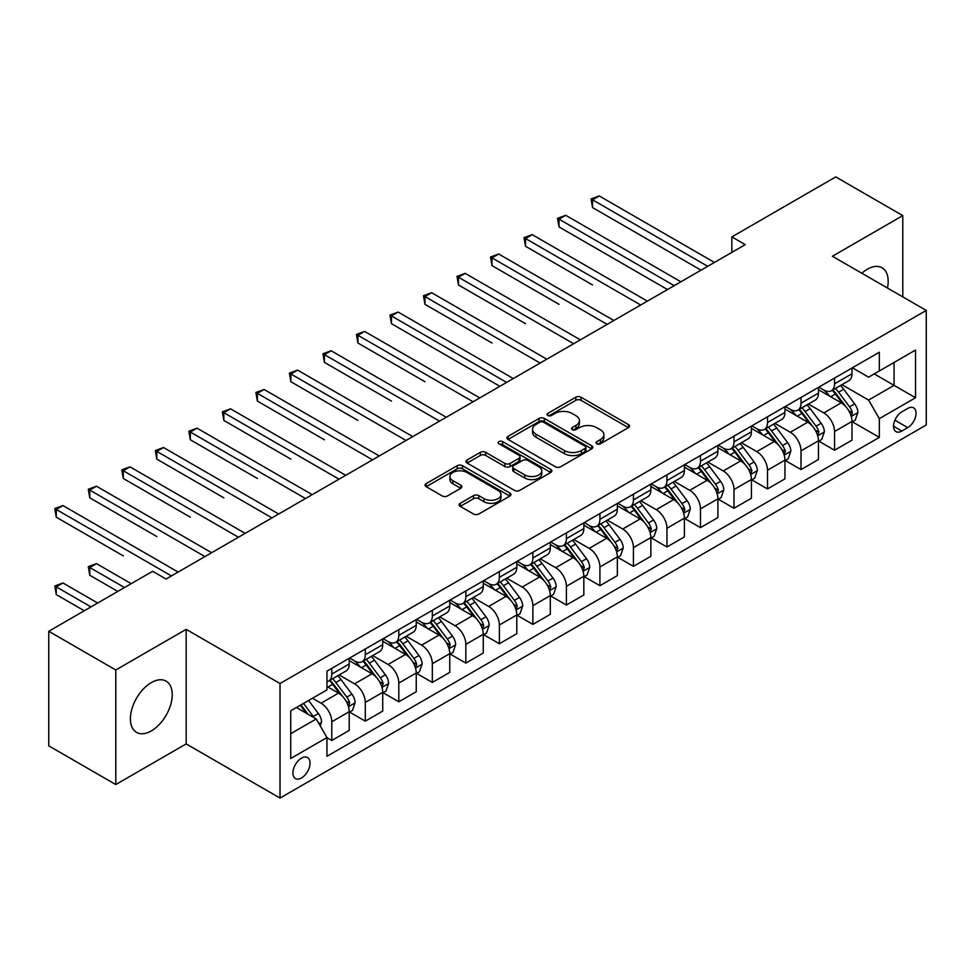 <?xml version="1.0" encoding="UTF-8"?>
<svg xmlns="http://www.w3.org/2000/svg" width="975" height="975" viewBox="0 0 975 975"><rect width="100%" height="100%" fill="white"/><g stroke="black" fill="none" stroke-linecap="round" stroke-linejoin="round"><path stroke-width="1.46" d="M596.773 443.771A2.608 1.499 0 0 0 600.466 443.771L628.424 427.623A3.717 2.145 0 0 0 629.521 426.112A3.717 2.145 0 0 0 628.424 424.588L581.051 397.239A3.717 2.145 0 0 0 575.786 397.239L547.816 413.376A2.608 1.499 0 0 0 547.06 414.448A2.608 1.499 0 0 0 547.816 415.508A2.608 1.499 0 0 0 551.509 415.508L555.128 413.412A11.907 6.874 0 0 1 571.972 413.412L575.92 415.691A11.907 6.874 0 0 1 579.406 420.554A11.907 6.874 0 0 1 575.92 425.417L572.301 427.513A2.608 1.499 0 0 0 571.533 428.573A2.608 1.499 0 0 0 572.301 429.634A2.608 1.499 0 0 0 575.981 429.634L579.601 427.55A11.907 6.874 0 0 1 596.444 427.55L600.393 429.829A11.907 6.874 0 0 1 603.891 434.692A11.907 6.874 0 0 1 600.393 439.554L596.773 441.638A2.608 1.499 0 0 0 596.018 442.711A2.608 1.499 0 0 0 596.773 443.771L596.773 441.638M151.32 730.897A29.579 17.075 120 0 0 170.637 704.84A29.579 17.075 120 0 0 166.103 681.135A29.579 17.075 120 0 0 151.32 682.598A29.579 17.075 120 0 0 131.991 708.667A29.579 17.075 120 0 0 136.524 732.371A29.579 17.075 120 0 0 151.32 730.897M887.457 288.039A29.579 17.075 120 0 0 882.046 267.784A29.579 17.075 120 0 0 867.263 269.258A29.579 17.075 120 0 0 861.815 273.232M301.47 777.965A12.139 7.008 120 0 0 309.404 767.276A12.139 7.008 120 0 0 307.539 757.551A12.139 7.008 120 0 0 301.47 758.148A12.139 7.008 120 0 0 293.548 768.848A12.139 7.008 120 0 0 295.413 778.562A12.139 7.008 120 0 0 301.47 777.965M460.237 503.295A3.717 2.145 0 0 0 459.152 504.818A3.717 2.145 0 0 0 460.237 506.342L473.533 514.008A3.717 2.145 0 0 0 478.798 514.008L509.852 496.08A3.717 2.145 0 0 0 510.949 494.569A3.717 2.145 0 0 0 509.852 493.045L462.479 465.697A3.717 2.145 0 0 0 457.214 465.697L426.16 483.624A3.717 2.145 0 0 0 425.063 485.136A3.717 2.145 0 0 0 426.16 486.659L442.211 495.934A3.717 2.145 0 0 0 447.476 495.934L460.773 488.256A3.717 2.145 0 0 0 461.857 486.732A3.717 2.145 0 0 0 460.773 485.221L452.802 480.626A9.957 5.752 0 0 1 449.889 476.556A9.957 5.752 0 0 1 456.032 471.242A9.957 5.752 0 0 1 466.891 472.497L498.079 490.498A9.957 5.752 0 0 1 500.992 494.569A9.957 5.752 0 0 1 494.849 499.87A9.957 5.752 0 0 1 483.99 498.627L478.798 495.629A3.717 2.145 0 0 0 473.533 495.629L460.237 503.295L460.237 506.342M186.176 629.35L115.781 669.983L48.75 631.276L48.75 745.838L115.781 784.546L186.176 743.913L280.02 798.086L280.02 683.524L186.176 629.35L186.176 743.913M902.789 296.887L902.789 215.609L832.394 256.254L926.25 310.428L280.02 683.524M902.789 215.609L835.746 176.914L731.847 236.901L731.847 252.379M48.75 631.276L152.661 571.289L166.067 579.028L745.253 244.64L731.847 236.901M555.384 466.757A3.717 2.145 0 0 0 560.649 466.757L591.715 448.829A3.717 2.145 0 0 0 592.8 447.306A3.717 2.145 0 0 0 591.715 445.782L544.33 418.433A3.717 2.145 0 0 0 539.065 418.433L508.012 436.361A3.717 2.145 0 0 0 506.927 437.885A3.717 2.145 0 0 0 508.012 439.408L555.384 466.757M499.968 444.332A2.608 1.499 0 0 1 502.612 444.697L502.612 441.602L550.778 469.414A3.717 2.145 0 0 1 551.874 470.937A3.717 2.145 0 0 1 550.778 472.448L519.724 490.388A3.717 2.145 0 0 1 514.459 490.388L467.086 463.028L467.086 459.993A3.717 2.145 0 0 0 465.989 461.516A3.717 2.145 0 0 0 467.086 463.028M467.086 459.993L480.37 452.315A3.717 2.145 0 0 1 485.635 452.315L504.855 463.418A3.717 2.145 0 0 0 510.12 463.418L518.932 458.323A3.717 2.145 0 0 0 520.028 456.8A3.717 2.145 0 0 0 518.932 455.276L498.932 443.735A2.608 1.499 0 0 1 498.164 442.674A2.608 1.499 0 0 1 499.773 441.285A2.608 1.499 0 0 1 502.612 441.602M907.749 408.428L901.851 411.84A11.761 6.788 120 0 0 894.172 422.199A11.761 6.788 120 0 0 895.976 431.62A11.761 6.788 120 0 0 901.851 431.035L907.749 427.623A11.761 6.788 120 0 0 915.428 417.263A11.761 6.788 120 0 0 913.624 407.842A11.761 6.788 120 0 0 907.749 408.428M280.02 798.086L926.25 424.99L926.25 310.428M852.382 367.794L868.603 377.154L879.328 370.963L879.328 352.231L326.954 671.141L326.954 689.873L290.745 710.775L290.745 758.465L326.954 737.563L326.954 756.295L879.328 437.385L879.328 418.653L868.603 400.067L841.937 384.674M879.328 370.963L915.525 350.062L915.525 397.751L879.328 418.653M115.781 669.983L115.781 784.546M874.234 373.913L894.075 385.369L894.075 362.456L915.525 350.062M868.603 400.067L894.075 385.369L915.525 397.751M290.745 733.688L316.229 718.977L296.376 707.521M326.954 737.709L331.78 740.5L331.78 721.768A15.173 8.763 -120 0 0 321.055 703.194L312.463 698.234M331.78 740.5L349.208 730.433L349.208 711.701A15.173 8.763 -120 0 0 338.483 693.128L326.954 686.473M349.611 712.091L365.296 721.147L365.296 702.414A15.173 8.763 -120 0 0 354.571 683.841L339.166 674.944M365.296 721.147L382.724 711.092L382.724 692.36A15.173 8.763 -120 0 0 371.999 673.774L349.208 660.623M383.126 692.737L398.812 701.793L398.812 683.061A15.173 8.763 -120 0 0 388.087 664.487L372.682 655.602M398.812 701.793L416.24 691.738L416.24 673.006A15.173 8.763 -120 0 0 405.515 654.42L382.724 641.27M416.642 673.396L432.327 682.451L432.327 663.719A15.173 8.763 -120 0 0 421.602 645.133L406.209 636.248M432.327 682.451L449.755 672.384L449.755 653.652A15.173 8.763 -120 0 0 439.03 635.078L416.24 621.916M450.158 654.042L465.843 663.098L465.843 644.365A15.173 8.763 -120 0 0 455.118 625.779L439.725 616.895M465.843 663.098L483.271 653.031L483.271 634.298A15.173 8.763 -120 0 0 472.546 615.725L449.755 602.562M483.673 634.688L499.371 643.744L499.371 625.012A15.173 8.763 -120 0 0 488.646 606.438L473.241 597.541M499.371 643.744L516.799 633.677L516.799 614.945A15.173 8.763 -120 0 0 506.074 596.371L483.271 583.208M517.201 615.335L532.886 624.39L532.886 605.658A15.173 8.763 -120 0 0 522.161 587.084L506.756 578.187M532.886 624.39L550.314 614.335L550.314 595.603A15.173 8.763 -120 0 0 539.589 577.017L516.799 563.867M550.717 595.981L566.402 605.036L566.402 586.304A15.173 8.763 -120 0 0 555.677 567.73L540.272 558.846M566.402 605.036L583.83 594.982L583.83 576.249A15.173 8.763 -120 0 0 573.105 557.663L550.314 544.513M584.232 576.627L599.918 585.695L599.918 566.962A15.173 8.763 -120 0 0 589.192 548.377L573.788 539.492M599.918 585.695L617.346 575.628L617.346 556.896A15.173 8.763 -120 0 0 606.621 538.322L583.83 525.159M617.748 557.286L633.433 566.341L633.433 547.609A15.173 8.763 -120 0 0 622.708 529.023L607.315 520.138M633.433 566.341L650.861 556.274L650.861 537.542A15.173 8.763 -120 0 0 640.136 518.968L617.346 505.806M651.263 537.932L666.961 546.987L666.961 528.255A15.173 8.763 -120 0 0 656.224 509.681L640.831 500.784M666.961 546.987L684.389 536.92L684.389 518.188A15.173 8.763 -120 0 0 673.664 499.614L650.861 486.452M684.791 518.578L700.477 527.633L700.477 508.901A15.173 8.763 -120 0 0 689.752 490.327L674.347 481.431M700.477 527.633L717.905 517.579L717.905 498.834A15.173 8.763 -120 0 0 707.18 480.261L684.389 467.098M718.307 499.224L733.992 508.28L733.992 489.548A15.173 8.763 -120 0 0 723.267 470.974L707.862 462.077M733.992 508.28L751.42 498.225L751.42 479.493A15.173 8.763 -120 0 0 740.695 460.907L717.905 447.757M751.822 479.871L767.508 488.938L767.508 470.206A15.173 8.763 -120 0 0 756.783 451.62L741.378 442.735M767.508 488.938L784.936 478.871L784.936 460.139A15.173 8.763 -120 0 0 774.211 441.565L751.42 428.403M785.338 460.529L801.023 469.584L801.023 450.852A15.173 8.763 -120 0 0 790.298 432.266L774.906 423.382M801.023 469.584L818.452 459.518L818.452 440.785A15.173 8.763 -120 0 0 807.727 422.212L784.936 409.049M818.854 441.175L834.539 450.231L834.539 431.498A15.173 8.763 -120 0 0 823.814 412.925L808.421 404.028M834.539 450.231L851.979 440.164L851.979 421.432A15.173 8.763 -120 0 0 841.254 402.858L818.452 389.695M818.854 387.148L823.814 390.012A15.173 8.763 -120 0 0 831.407 390.756A15.173 8.763 -120 0 0 834.539 383.809L834.539 378.081M785.338 406.49L790.298 409.354A15.173 8.763 -120 0 0 797.891 410.109A15.173 8.763 -120 0 0 801.023 403.163L801.023 397.434M751.822 425.843L756.783 428.707A15.173 8.763 -120 0 0 764.363 429.463A15.173 8.763 -120 0 0 767.508 422.516L767.508 416.788M718.307 445.197L723.267 448.061A15.173 8.763 -120 0 0 730.848 448.817A15.173 8.763 -120 0 0 733.992 441.87L733.992 436.142M684.791 464.551L689.752 467.415A15.173 8.763 -120 0 0 697.332 468.158A15.173 8.763 -120 0 0 700.477 461.224L700.477 455.496M651.263 483.905L656.224 486.769A15.173 8.763 -120 0 0 663.817 487.512A15.173 8.763 -120 0 0 666.961 480.577L666.961 474.849M617.748 503.246L622.708 506.11A15.173 8.763 -120 0 0 630.301 506.866A15.173 8.763 -120 0 0 633.433 499.919L633.433 494.191M584.232 522.6L589.192 525.464A15.173 8.763 -120 0 0 596.773 526.22A15.173 8.763 -120 0 0 599.918 519.273L599.918 513.545M550.717 541.954L555.677 544.818A15.173 8.763 -120 0 0 563.258 545.573A15.173 8.763 -120 0 0 566.402 538.627L566.402 532.898M517.201 561.308L522.161 564.172A15.173 8.763 -120 0 0 529.742 564.927A15.173 8.763 -120 0 0 532.886 557.98L532.886 552.252M483.673 580.661L488.646 583.525A15.173 8.763 -120 0 0 496.226 584.269A15.173 8.763 -120 0 0 499.371 577.334L499.371 571.606M450.158 600.003L455.118 602.867A15.173 8.763 -120 0 0 462.711 603.622A15.173 8.763 -120 0 0 465.843 596.676L465.843 590.947M416.642 619.357L421.602 622.221A15.173 8.763 -120 0 0 429.183 622.976A15.173 8.763 -120 0 0 432.327 616.029L432.327 610.301M383.126 638.71L388.087 641.574A15.173 8.763 -120 0 0 395.667 642.33A15.173 8.763 -120 0 0 398.812 635.383L398.812 629.655M349.611 658.064L354.571 660.928A15.173 8.763 -120 0 0 362.152 661.684A15.173 8.763 -120 0 0 365.296 654.737L365.296 649.009M852.382 421.822L879.328 437.385M831.407 390.756L848.835 380.701A15.173 8.763 -120 0 0 851.979 373.754L851.979 368.026M797.891 410.109L815.319 400.043A15.173 8.763 -120 0 0 818.452 393.108L818.452 387.38M764.363 429.463L781.792 419.396A15.173 8.763 -120 0 0 784.936 412.449L784.936 406.721M730.848 448.817L748.276 438.75A15.173 8.763 -120 0 0 751.42 431.803L751.42 426.075M697.332 468.158L714.76 458.104A15.173 8.763 -120 0 0 717.905 451.157L717.905 445.429M663.817 487.512L681.245 477.457A15.173 8.763 -120 0 0 684.389 470.511L684.389 464.783M630.301 506.866L647.729 496.799A15.173 8.763 -120 0 0 650.861 489.864L650.861 484.136M596.773 526.22L614.201 516.153A15.173 8.763 -120 0 0 617.346 509.206L617.346 503.478M563.258 545.573L580.686 535.507A15.173 8.763 -120 0 0 583.83 528.56L583.83 522.832M529.742 564.927L547.17 554.86A15.173 8.763 -120 0 0 550.314 547.913L550.314 542.185M496.226 584.269L513.654 574.214A15.173 8.763 -120 0 0 516.799 567.267L516.799 561.539M462.711 603.622L480.139 593.556A15.173 8.763 -120 0 0 483.271 586.621L483.271 580.893M429.183 622.976L446.623 612.909A15.173 8.763 -120 0 0 449.755 605.975L449.755 600.247M395.667 642.33L413.095 632.263A15.173 8.763 -120 0 0 416.24 625.316L416.24 619.588M362.152 661.684L379.58 651.617A15.173 8.763 -120 0 0 382.724 644.67L382.724 638.942M326.954 681.647A15.173 8.763 -120 0 0 328.636 681.025L346.064 670.971A15.173 8.763 -120 0 0 349.208 664.024L349.208 658.296M328.636 681.025A15.173 8.763 -120 0 0 331.78 674.091L331.78 668.362M316.229 718.977L326.954 737.563M597.821 444.137L600.393 442.65A11.907 6.874 0 0 0 603.891 437.787L603.891 434.692M579.406 420.554L579.406 423.662A11.907 6.874 0 0 1 575.92 428.525L573.337 430.012M628.375 427.659L581.051 400.335A3.717 2.145 0 0 0 575.786 400.335L548.864 415.874M591.667 448.853L544.33 421.529A3.717 2.145 0 0 0 539.065 421.529L508.06 439.433L508.012 436.361M585.134 448.366A2.608 1.499 0 0 0 585.89 447.306A2.608 1.499 0 0 0 585.134 446.245L543.55 422.236A2.608 1.499 0 0 0 539.857 422.236L536.043 424.43A11.907 6.874 0 0 0 532.557 429.293A11.907 6.874 0 0 0 536.043 434.155L564.464 450.572A11.907 6.874 0 0 0 581.319 450.572L585.134 448.366L585.134 451.462A2.608 1.499 0 0 0 585.89 450.401L585.89 447.306M532.557 429.293L532.557 432.388A11.907 6.874 0 0 0 536.043 437.251L536.043 434.155M585.134 451.462L581.319 453.668A11.907 6.874 0 0 1 564.464 453.668L536.043 437.251M467.135 463.064L480.37 455.41L480.37 452.315M520.028 456.8L520.028 459.895A3.717 2.145 0 0 1 518.932 461.419L510.12 466.513A3.717 2.145 0 0 1 504.855 466.513L485.635 455.41A3.717 2.145 0 0 0 480.37 455.41M502.612 444.697L550.729 472.485M524.794 474.923A9.957 5.752 0 0 0 535.641 476.166A9.957 5.752 0 0 0 541.783 470.852A9.957 5.752 0 0 0 538.87 466.793L527.889 460.444A3.717 2.145 0 0 0 522.624 460.444L513.801 465.538A3.717 2.145 0 0 0 512.716 467.062A3.717 2.145 0 0 0 513.801 468.573L524.794 474.923L524.794 478.018A9.957 5.752 0 0 0 535.641 479.261A9.957 5.752 0 0 0 541.783 473.96L541.783 470.852M512.716 467.062L512.716 470.157A3.717 2.145 0 0 0 513.801 471.681L513.801 468.573M524.794 478.018L513.801 471.681M500.992 494.569L500.992 497.664A9.957 5.752 0 0 1 494.849 502.966A9.957 5.752 0 0 1 483.99 501.723L478.798 498.725A3.717 2.145 0 0 0 473.533 498.725L460.285 506.366M449.889 476.556L449.889 479.651A9.957 5.752 0 0 0 452.802 483.722L452.802 480.626M460.724 488.28L452.802 483.722M509.803 496.117L462.479 468.792A3.717 2.145 0 0 0 457.214 468.792L426.209 486.696M851.979 422.053L855.197 420.201L857.878 412.449A10.055 5.801 -120 0 0 854.661 403.894L843.704 389.269A29.006 16.746 -120 0 0 840.547 385.478M829.652 396.155A29.006 16.746 -120 0 0 823.704 389.939M851.053 415.898L852.443 412.888A10.055 5.801 -120 0 0 849.566 406.843L838.61 392.218A29.006 16.746 -120 0 0 835.453 388.428M832.747 389.976A24.083 13.906 60 0 1 836.696 394.473L845.971 406.855M592.544 284.968L525.513 246.261L525.513 238.522L532.216 234.658L647.376 301.141M832.236 390.28A29.006 16.746 60 0 1 835.392 394.071L842.68 403.796M707.716 266.309L592.544 199.826L599.247 195.951L714.419 262.446M701.013 270.185L592.544 207.565L592.544 199.826L591.069 198.973L599.247 195.951M592.544 207.565L591.069 198.973M818.452 441.407L821.669 439.542L824.35 431.803A10.055 5.801 -120 0 0 821.145 423.247L810.188 408.622A29.006 16.746 -120 0 0 807.02 404.832M796.124 415.508A29.006 16.746 -120 0 0 790.189 409.293M817.537 435.252L818.927 432.23A10.055 5.801 -120 0 0 816.051 426.185L805.094 411.56A29.006 16.746 -120 0 0 801.925 407.769M799.232 409.329A24.083 13.906 60 0 1 803.181 413.827L812.455 426.209M559.028 304.322L491.997 265.614L491.997 257.875L498.7 254L613.86 320.495M798.708 409.634A29.006 16.746 60 0 1 801.877 413.424L809.165 423.15M784.936 460.761L788.153 458.896L790.835 451.157A10.055 5.801 -120 0 0 787.629 442.601L776.673 427.976A29.006 16.746 -120 0 0 773.504 424.186M762.608 434.862A29.006 16.746 -120 0 0 756.673 428.647M784.022 454.606L785.411 451.583A10.055 5.801 -120 0 0 782.535 445.538L771.578 430.913A29.006 16.746 -120 0 0 768.41 427.123M765.716 428.683A24.083 13.906 60 0 1 769.665 433.18L778.94 445.551M525.513 323.676L458.469 284.968L458.469 277.229L465.173 273.353L580.344 339.848M765.192 428.988A29.006 16.746 60 0 1 768.361 432.778L775.649 442.504M751.42 480.102L754.638 478.25L757.319 470.511A10.055 5.801 -120 0 0 754.114 461.955L743.157 447.33A29.006 16.746 -120 0 0 739.988 443.54M729.093 454.216A29.006 16.746 -120 0 0 723.158 448M750.506 473.947L751.896 470.937A10.055 5.801 -120 0 0 749.019 464.892L738.063 450.267A29.006 16.746 -120 0 0 734.894 446.477M732.201 448.037A24.083 13.906 60 0 1 736.149 452.534L745.424 464.904M491.997 343.017L424.954 304.322L424.954 296.583L431.657 292.707L546.829 359.202M731.677 448.329A29.006 16.746 60 0 1 734.845 452.12L742.121 461.845M674.2 285.663L559.028 219.168L565.732 215.304L680.903 281.799M667.497 289.538L559.028 226.919L559.028 219.168L557.554 218.327L565.732 215.304M559.028 226.919L557.554 218.327M640.672 305.017L524.038 237.668L532.216 234.658M525.513 246.261L524.038 237.668M607.157 324.37L490.523 257.022L498.7 254M491.997 265.614L490.523 257.022M717.905 499.456L721.122 497.603L723.803 489.864A10.055 5.801 -120 0 0 720.598 481.309L709.642 466.684A29.006 16.746 -120 0 0 706.473 462.881M695.577 473.57A29.006 16.746 -120 0 0 689.642 467.354M716.991 493.301L718.38 490.291A10.055 5.801 -120 0 0 715.504 484.246L704.547 469.621A29.006 16.746 -120 0 0 701.378 465.831M698.673 467.391A24.083 13.906 60 0 1 702.634 471.876L711.896 484.258M458.469 362.371L499.895 386.295M698.161 467.683A29.006 16.746 60 0 1 701.33 471.473L708.606 481.199M573.641 343.724L456.995 276.376L465.173 273.353M458.469 284.968L456.995 276.376M684.389 518.81L687.607 516.957L690.288 509.206A10.055 5.801 -120 0 0 687.07 500.65L676.114 486.025A29.006 16.746 -120 0 0 672.957 482.235M662.062 492.911A29.006 16.746 -120 0 0 656.114 486.696M683.463 512.655L684.852 509.645A10.055 5.801 -120 0 0 681.976 503.6L671.019 488.975A29.006 16.746 -120 0 0 667.863 485.184M665.157 486.744A24.083 13.906 60 0 1 669.118 491.229L678.381 503.612M424.954 381.725L357.923 343.017L357.923 335.278L364.626 331.415L479.785 397.898M664.645 487.037A29.006 16.746 60 0 1 667.802 490.827L675.09 500.553M650.861 538.163L654.079 536.299L656.76 528.56A10.055 5.801 -120 0 0 653.555 520.004L642.598 505.379A29.006 16.746 -120 0 0 639.442 501.589M628.534 512.265A29.006 16.746 -120 0 0 622.598 506.049M649.947 532.009L651.337 528.986A10.055 5.801 -120 0 0 648.46 522.953L637.504 508.316A29.006 16.746 -120 0 0 634.347 504.526M631.642 506.086A24.083 13.906 60 0 1 635.59 510.583L644.865 522.966M391.438 401.078L324.407 362.371L324.407 354.632L331.11 350.756L446.27 417.251M631.118 506.391A29.006 16.746 60 0 1 634.286 510.181L641.574 519.907M617.346 557.517L620.563 555.653L623.244 547.913A10.055 5.801 -120 0 0 620.039 539.358L609.082 524.733A29.006 16.746 -120 0 0 605.914 520.942M595.018 531.619A29.006 16.746 -120 0 0 589.083 525.403M616.432 551.362L617.821 548.34A10.055 5.801 -120 0 0 614.945 542.295L603.988 527.67A29.006 16.746 -120 0 0 600.819 523.88M598.126 525.44A24.083 13.906 60 0 1 602.075 529.937L611.349 542.307M357.923 420.432L290.879 381.725L290.879 373.986L297.582 370.11L412.754 436.605M597.602 525.744A29.006 16.746 60 0 1 600.771 529.535L608.059 539.26M583.83 576.871L587.048 575.006L589.729 567.267A10.055 5.801 -120 0 0 586.523 558.712L575.567 544.087A29.006 16.746 -120 0 0 572.398 540.296M561.503 550.972A29.006 16.746 -120 0 0 555.567 544.757M582.916 570.716L584.305 567.694A10.055 5.801 -120 0 0 581.429 561.649L570.472 547.024A29.006 16.746 -120 0 0 567.304 543.233M564.61 544.793A24.083 13.906 60 0 1 568.559 549.291L577.834 561.661M324.407 439.786L257.363 401.078L257.363 393.339L264.067 389.464L379.238 455.959M564.086 545.086A29.006 16.746 60 0 1 567.255 548.888L574.531 558.602M550.314 596.212L553.532 594.36L556.213 586.621A10.055 5.801 -120 0 0 553.008 578.065L542.051 563.44A29.006 16.746 -120 0 0 538.883 559.65M527.987 570.326A29.006 16.746 -120 0 0 522.052 564.111M549.4 590.058L550.79 587.048A10.055 5.801 -120 0 0 547.913 581.003L536.957 566.378A29.006 16.746 -120 0 0 533.788 562.587M531.082 564.147A24.083 13.906 60 0 1 535.043 568.632L544.318 581.015M290.879 459.128L223.848 420.432L223.848 412.681L230.551 408.817L345.723 475.312M530.571 564.44A29.006 16.746 60 0 1 533.739 568.23L541.015 577.956M540.126 363.066L423.479 295.73L431.657 292.707M424.954 304.322L423.479 295.73M506.61 382.419L391.438 315.924L398.141 312.061L513.313 378.556M499.907 386.295L391.438 323.676L391.438 315.924L389.963 315.083L398.141 312.061M391.438 323.676L389.963 315.083M473.082 401.773L356.448 334.425L364.626 331.415M357.923 343.017L356.448 334.425M439.567 421.127L322.932 353.779L331.11 350.756M324.407 362.371L322.932 353.779M406.051 440.481L289.404 373.133L297.582 370.11M290.879 381.725L289.404 373.133M516.799 615.566L520.016 613.714L522.697 605.975A10.055 5.801 -120 0 0 519.48 597.407L508.536 582.782A29.006 16.746 -120 0 0 505.367 578.992M494.471 589.668A29.006 16.746 -120 0 0 488.524 583.452M515.885 609.412L517.262 606.401A10.055 5.801 -120 0 0 514.386 600.356L503.429 585.731A29.006 16.746 -120 0 0 500.273 581.941M497.567 583.501A24.083 13.906 60 0 1 501.528 587.986L510.79 600.368M257.363 478.481L190.332 439.774L190.332 432.035L197.035 428.171L312.195 494.654M497.055 583.793A29.006 16.746 60 0 1 500.212 587.584L507.5 597.309M372.535 459.822L255.889 392.486L264.067 389.464M257.363 401.078L255.889 392.486M483.271 634.92L486.488 633.068L489.17 625.316A10.055 5.801 -120 0 0 485.964 616.761L475.008 602.136A29.006 16.746 -120 0 0 471.851 598.345M460.956 609.022A29.006 16.746 -120 0 0 455.008 602.806M482.357 628.765L483.746 625.755A10.055 5.801 -120 0 0 480.87 619.71L469.913 605.085A29.006 16.746 -120 0 0 466.757 601.283M464.051 602.842A24.083 13.906 60 0 1 468 607.34L477.275 619.722M223.848 497.835L156.817 459.128L156.817 451.388L163.52 447.525L278.679 514.008M463.539 603.147A29.006 16.746 60 0 1 466.696 606.938L473.984 616.663M339.02 479.176L222.373 411.84L230.551 408.817M223.848 420.432L222.373 411.84M449.755 654.274L452.973 652.409L455.654 644.67A10.055 5.801 -120 0 0 452.449 636.114L441.492 621.489A29.006 16.746 -120 0 0 438.323 617.699M427.428 628.375A29.006 16.746 -120 0 0 421.492 622.16M448.841 648.119L450.231 645.097A10.055 5.801 -120 0 0 447.354 639.052L436.398 624.427A29.006 16.746 -120 0 0 433.229 620.636M430.536 622.196A24.083 13.906 60 0 1 434.484 626.693L443.759 639.064M190.332 517.189L123.289 478.481L123.289 470.742L129.992 466.867L245.164 533.362M430.012 622.501A29.006 16.746 60 0 1 433.18 626.291L440.468 636.017M305.492 498.53L188.858 431.182L197.035 428.171M190.332 439.774L188.858 431.182M416.24 673.628L419.457 671.763L422.138 664.024A10.055 5.801 -120 0 0 418.933 655.468L407.977 640.843A29.006 16.746 -120 0 0 404.808 637.053M393.912 647.729A29.006 16.746 -120 0 0 387.977 641.513M415.326 667.473L416.715 664.45A10.055 5.801 -120 0 0 413.839 658.405L402.882 643.78A29.006 16.746 -120 0 0 399.713 639.99M397.02 641.55A24.083 13.906 60 0 1 400.969 646.047L410.243 658.418M156.817 536.543L89.773 497.835L89.773 490.096L96.476 486.22L211.648 552.715M396.496 641.855A29.006 16.746 60 0 1 399.665 645.645L406.953 655.358M271.976 517.883L155.342 450.535L163.52 447.525M156.817 459.128L155.342 450.535M382.724 692.969L385.942 691.117L388.623 683.378A10.055 5.801 -120 0 0 385.418 674.822L374.461 660.197A29.006 16.746 -120 0 0 371.292 656.407M360.397 667.083A29.006 16.746 -120 0 0 354.461 660.867M381.81 686.814L383.199 683.804A10.055 5.801 -120 0 0 380.323 677.759L369.367 663.134A29.006 16.746 -120 0 0 366.198 659.344M363.492 660.904A24.083 13.906 60 0 1 367.453 665.401L376.728 677.771M123.289 555.884L56.257 517.189L56.257 509.45L62.961 505.574L178.132 572.069M362.98 661.196A29.006 16.746 60 0 1 366.149 664.987L373.425 674.712M238.461 537.237L121.814 469.889L129.992 466.867M123.289 478.481L121.814 469.889M349.208 712.323L352.426 710.47L355.107 702.731A10.055 5.801 -120 0 0 351.902 694.163L340.945 679.538A29.006 16.746 -120 0 0 337.777 675.748M348.294 706.168L349.684 703.158A10.055 5.801 -120 0 0 346.795 697.113L335.851 682.488A29.006 16.746 -120 0 0 332.682 678.697M329.977 680.257A24.083 13.906 60 0 1 333.938 684.743L343.2 697.125M131.198 583.672L96.476 563.623L89.773 567.499L89.773 575.238L117.792 591.423M329.465 680.55A29.006 16.746 60 0 1 332.633 684.34L339.909 694.066M89.773 575.238L88.298 566.646L124.495 587.547M88.298 566.646L96.476 563.623M204.945 556.579L88.298 489.243L96.476 486.22M89.773 497.835L88.298 489.243M320.251 725.948L321.579 722.073A10.055 5.801 -120 0 0 318.374 713.517L308.6 700.464M97.683 603.025L62.961 582.977L56.257 586.852L56.257 594.592L84.277 610.764M314.194 717.807A10.055 5.801 -120 0 0 313.28 716.467L303.505 703.414M300.995 704.864L308.015 714.248M300.288 705.266L306.248 713.225M56.257 594.592L54.783 585.999L90.98 606.901M54.783 585.999L62.961 582.977M171.429 575.933L54.783 508.597L62.961 505.574M56.257 517.189L54.783 508.597M321.055 703.194L338.483 693.128M354.571 683.841L371.999 673.774M388.087 664.487L405.515 654.42M421.602 645.133L439.03 635.078M455.118 625.779L472.546 615.725M488.646 606.438L506.074 596.371M522.161 587.084L539.589 577.017M555.677 567.73L573.105 557.663M589.192 548.377L606.621 538.322M622.708 529.023L640.136 518.968M656.224 509.681L673.664 499.614M689.752 490.327L707.18 480.261M723.267 470.974L740.695 460.907M756.783 451.62L774.211 441.565M790.298 432.266L807.727 422.212M823.814 412.925L841.254 402.858M834.539 383.809L851.979 373.754M834.539 431.498L851.979 421.432M801.023 450.852L818.452 440.785M801.023 403.163L818.452 393.108M767.508 470.206L784.936 460.139M767.508 422.516L784.936 412.449M733.992 489.548L751.42 479.493M733.992 441.87L751.42 431.803M700.477 508.901L717.905 498.834M700.477 461.224L717.905 451.157M666.961 528.255L684.389 518.188M666.961 480.577L684.389 470.511M633.433 547.609L650.861 537.542M633.433 499.919L650.861 489.864M599.918 566.962L617.346 556.896M599.918 519.273L617.346 509.206M566.402 586.304L583.83 576.249M566.402 538.627L583.83 528.56M532.886 605.658L550.314 595.603M532.886 557.98L550.314 547.913M499.371 625.012L516.799 614.945M499.371 577.334L516.799 567.267M465.843 644.365L483.271 634.298M465.843 596.676L483.271 586.621M432.327 663.719L449.755 653.652M432.327 616.029L449.755 605.975M398.812 683.061L416.24 673.006M398.812 635.383L416.24 625.316M365.296 702.414L382.724 692.36M365.296 654.737L382.724 644.67M331.78 721.768L349.208 711.701M331.78 674.091L349.208 664.024M894.892 420.201L907.749 427.623M893.539 426.233L901.851 431.035M600.393 442.65L600.393 439.554M572.301 429.634L572.301 427.513M575.92 428.525L575.92 425.417M547.816 415.508L547.816 413.376M575.786 400.335L575.786 397.239M581.051 400.335L581.051 397.239M628.424 427.623L628.424 424.588M539.065 421.529L539.065 418.433M544.33 421.529L544.33 418.433M591.715 448.829L591.715 445.782M564.464 453.668L564.464 450.572M581.319 453.668L581.319 450.572M485.635 455.41L485.635 452.315M504.855 466.513L504.855 463.418M510.12 466.513L510.12 463.418M518.932 461.419L518.932 458.323M550.778 472.448L550.778 469.414M473.533 498.725L473.533 495.629M478.798 498.725L478.798 495.629M483.99 501.723L483.99 498.627M460.773 488.256L460.773 485.221M426.16 486.659L426.16 483.624M457.214 468.792L457.214 465.697M462.479 468.792L462.479 465.697M509.852 496.08L509.852 493.045M851.224 416.447L857.805 412.644M838.61 392.218L843.704 389.269M830.712 396.776L835.392 394.071M849.566 406.843L854.661 403.894M848.774 410.768L852.443 412.888M817.708 435.801L824.289 431.998M805.094 411.56L810.188 408.622M797.197 416.13L801.877 413.424M816.051 426.185L821.145 423.247M815.258 430.109L818.927 432.23M784.193 455.154L790.774 451.352M771.578 430.913L776.673 427.976M763.681 435.484L768.361 432.778M782.535 445.538L787.629 442.601M781.743 449.463L785.411 451.583M750.665 474.508L757.258 470.706M738.063 450.267L743.157 447.33M730.165 454.825L734.845 452.12M749.019 464.892L754.114 461.955M748.215 468.817L751.896 470.937M717.149 493.85L723.73 490.059M704.547 469.621L709.642 466.684M696.638 474.179L701.33 471.473M715.504 484.246L720.598 481.309M714.699 488.17L718.38 490.291M683.633 513.203L690.215 509.401M671.019 488.975L676.114 486.025M663.122 493.533L667.802 490.827M681.976 503.6L687.07 500.65M681.184 507.524L684.852 509.645M650.118 532.557L656.699 528.755M637.504 508.316L642.598 505.379M629.606 512.887L634.286 510.181M648.46 522.953L653.555 520.004M647.668 526.866L651.337 528.986M616.602 551.911L623.183 548.108M603.988 527.67L609.082 524.733M596.091 532.24L600.771 529.535M614.945 542.295L620.039 539.358M614.153 546.219L617.821 548.34M583.074 571.265L589.668 567.462M570.472 547.024L575.567 544.087M562.575 551.582L567.255 548.888M581.429 561.649L586.523 558.712M580.637 565.573L584.305 567.694M549.559 590.618L556.14 586.816M536.957 566.378L542.051 563.44M529.047 570.936L533.739 568.23M547.913 581.003L553.008 578.065M547.109 584.927L550.79 587.048M516.043 609.96L522.624 606.158M503.429 585.731L508.536 582.782M495.532 590.289L500.212 587.584M514.386 600.356L519.48 597.407M513.593 604.281L517.262 606.401M482.528 629.314L489.109 625.511M469.913 605.085L475.008 602.136M462.016 609.643L466.696 606.938M480.87 619.71L485.964 616.761M480.078 623.634L483.746 625.755M449.012 648.668L455.593 644.865M436.398 624.427L441.492 621.489M428.5 628.997L433.18 626.291M447.354 639.052L452.449 636.114M446.562 642.976L450.231 645.097M415.496 668.021L422.077 664.219M402.882 643.78L407.977 640.843M394.985 648.338L399.665 645.645M413.839 658.405L418.933 655.468M413.047 662.33L416.715 664.45M381.968 687.375L388.55 683.572M369.367 663.134L374.461 660.197M361.457 667.692L366.149 664.987M380.323 677.759L385.418 674.822M379.519 681.683L383.199 683.804M348.453 706.717L355.034 702.926M335.851 682.488L340.945 679.538M327.941 687.046L332.633 684.34M346.795 697.113L351.902 694.163M346.003 701.037L349.684 703.158M318.971 723.743L321.518 722.268M313.28 716.467L318.374 713.517"/></g></svg>
